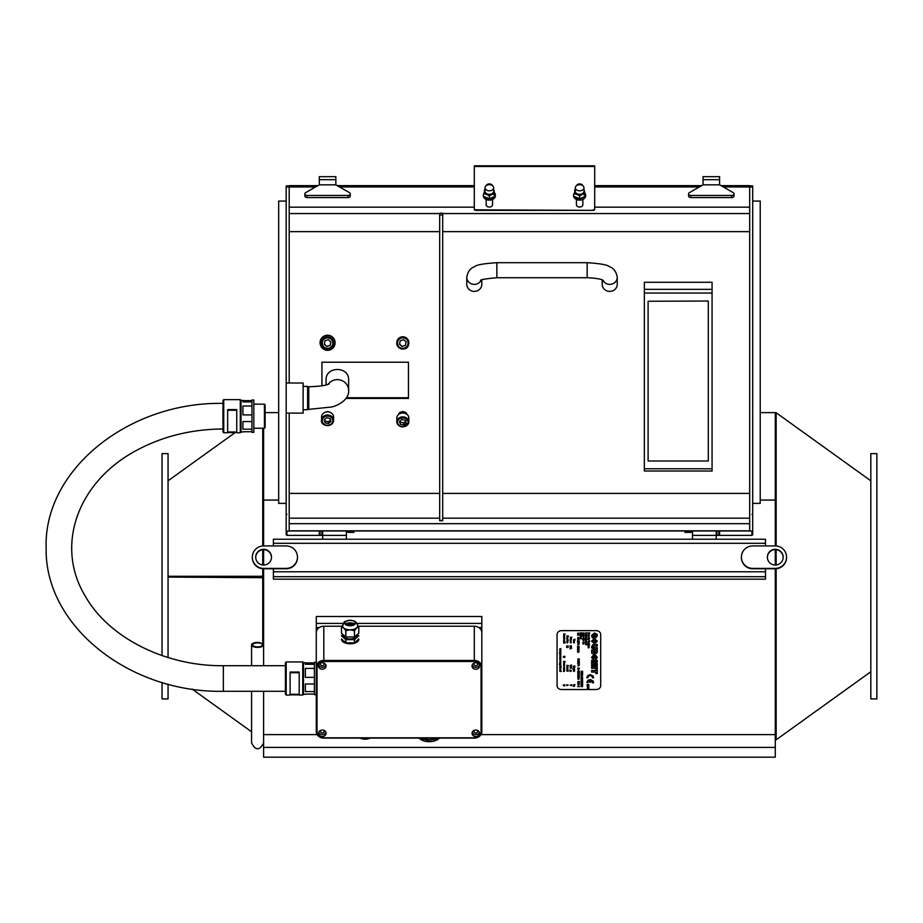 <?xml version="1.0" encoding="UTF-8"?>
<svg xmlns="http://www.w3.org/2000/svg" width="923" height="923" viewBox="0 0 923 923"><rect width="100%" height="100%" fill="white"/><g stroke="black" fill="none" stroke-linecap="round" stroke-linejoin="round"><path stroke-width="1.38" d="M592.566 682.512L590.72 680.528L590.72 682.212L589.693 682.212L589.693 680.528L588.193 681.428L587.859 682.789L586.82 682.178L588.043 680.216L590.547 679.582L593.189 681.105L593.581 682.812L592.531 682.778M590.72 680.528L590.72 682.166M592.554 677.828L592.024 676.271L590.328 675.532L588.378 676.271L587.859 677.84L586.82 677.747L587.697 675.59L590.028 674.632L593.028 675.913L593.581 677.84L592.554 677.724M587.143 684.843L588.955 684.647L587.143 684.843M587.063 684.612L588.839 684.462M587.028 684.612L588.839 684.428M589.659 644.254L588.147 644.254M588.482 645.004L589.07 645.489L588.136 645.569L588.482 645.004M588.136 645.523L589.162 645.235M588.136 643.366L589.139 643.331M585.851 634.066L586.428 634.562L585.505 634.632L585.851 634.009L586.405 634.539M587.663 642.246L589.151 642.696L587.663 642.246L589.162 642.085M589.151 642.696L588.274 642.385M585.505 639.524L587.016 639.362M589.555 641.024L588.17 641.393L589.555 640.977M588.136 641.358L589.67 641.266M586.001 640.481L585.563 640.066L586.532 640.031L585.505 640.193M588.228 639.547L589.162 639.916M586.22 642.523L585.517 642.523L586.532 641.958L585.517 641.958L586.497 641.981M585.517 641.958L586.532 641.958M586.22 642.489L585.517 642.523M586.982 643.827L585.517 643.85L586.982 643.827M586.936 643.781L585.517 643.827M588.147 639.039L589.151 639.039M585.505 644.416L586.924 644.785L585.528 644.404M586.197 644.831L587.005 644.554L586.197 644.831M585.505 644.381L586.901 644.762M586.197 644.796L586.901 644.716M589.659 638.358L588.147 638.358M582.863 634.401L583.901 634.493L582.863 634.436M588.447 635.197L589.162 635.416L588.17 635.774L589.139 635.774L588.447 635.151M587.628 635.243L589.162 635.797M588.17 635.728L589.139 635.728M591.608 650.173L591.77 653.288L594.458 654.638L597.262 652.399L597.262 650.173L591.608 650.138L597.262 650.173M592.901 651.673L595.981 651.673L594.424 653.126L592.901 651.673L594.424 653.092L595.981 651.673M581.063 633.616L580.244 633.616L581.755 633.64L581.098 633.616L581.755 632.89L580.244 632.89L581.063 633.616M580.244 633.616L581.063 632.924L581.755 633.616M581.755 632.89L580.244 632.89M591.516 646.954L592.935 644.6L593.893 644.462L592.935 644.646L591.701 648.004L593.893 649.157L597.262 649.157L597.262 647.669L593.812 647.669L592.831 646.838L593.812 645.996L597.262 645.996L597.262 644.508L593.893 644.508L597.262 644.462M592.831 646.792L593.812 647.623L597.262 647.669M580.232 634.343L581.167 634.562L580.359 634.147M580.267 634.309L581.167 634.136M580.336 634.089L581.167 634.089M596.12 635.555L595.762 637.897L597.354 635.635L597.089 634.309L594.435 633.016L597.089 634.263L597.354 635.635M594.435 633.016L591.516 635.566L594.435 633.016M591.516 635.532L592.428 637.966L594.827 637.966L594.827 635.647L593.651 635.647L593.651 636.651L592.751 635.647L594.458 634.516L596.12 635.601L595.45 636.443M593.651 635.647L594.827 635.647M592.751 635.601L593.651 636.605M580.959 637.781L580.244 637.781L581.271 637.205L580.244 637.205L581.236 637.239L580.959 637.781L581.271 637.17L580.244 637.205M580.959 637.747L580.244 637.781M594.435 638.658L591.516 641.22L594.435 638.624L597.354 641.173L594.435 638.624M591.516 641.185L594.481 643.689L597.354 641.173M592.82 641.173L594.424 640.158L596.039 641.162L594.493 642.189L592.82 641.173M592.82 641.139L594.493 642.154L596.039 641.127M580.325 638.289L581.271 638.485M581.755 638.751L580.267 638.751M592.624 657.407L593.593 657.949L594.608 655.734L595.704 655.307L593.201 658.111L592.624 657.453L593.581 656.588L593.477 655.168L591.516 657.418L593.454 659.576L595.612 656.841L596.304 657.257L595.67 659.414L597.354 657.407L595.704 655.342L597.354 657.407M591.516 657.384L593.477 655.122L593.581 656.588M595.577 657.961L596.304 657.222M577.602 635.174L579.125 635.047M591.608 660.268L591.608 661.537L595.923 661.537L591.608 662.483L591.608 663.591L595.923 664.537L591.608 664.537L591.608 665.76L597.262 665.76L597.262 663.799L593.824 663.037L597.262 662.287L597.262 660.314L591.608 660.314L597.262 660.268M591.608 664.537L595.75 664.502M593.916 663.026L597.262 663.799M591.608 662.483L595.75 661.537M597.262 666.787L591.608 666.787L591.608 668.287L597.262 668.287L597.262 666.752L591.608 666.787M595.866 673.582L597.262 673.582L597.262 669.025L595.866 669.025L595.866 670.56L591.608 670.56L591.608 672.059L595.866 672.059L595.866 673.582L595.866 672.059M591.608 670.56L595.866 670.513M597.262 668.99L595.866 669.025M589.659 632.924L588.147 632.89L589.589 632.924L588.782 633.34L589.589 633.755L588.147 633.778L589.659 633.778L588.851 633.34L589.659 632.924M588.147 632.89L589.659 632.89M588.782 633.34L589.52 632.924M588.147 633.755L589.52 633.72M588.886 633.316L589.659 633.755M577.786 637.378L578.456 637.355L577.786 637.378M588.136 634.747L589.105 634.678M577.602 638.347L579.136 638.081L577.602 638.347M578.467 638.37L579.102 638.335M577.636 638.301L578.433 638.37M589.162 636.201L588.147 636.778M588.147 636.166L589.139 636.224M579.079 639.362L577.613 639.397L579.079 639.362M577.613 639.327L579.033 639.327M588.136 637.758L589.162 637.47M588.147 646.008L589.162 645.938L588.147 646.85L589.082 646.792L588.147 646.412M588.147 646.85L589.139 646.446M578.363 640.804L579.298 640.943M578.363 640.758L577.44 640.943M588.943 647.277L588.355 647.854L588.943 647.277M588.17 647.542L589.059 647.773M577.694 641.831L579.136 641.681L577.694 641.831M578.306 641.947L577.983 641.45L579.056 641.531M579.056 641.485L577.948 641.381L578.306 641.912M585.517 632.89L586.174 632.924M586.174 633.247L587.04 632.89M586.197 632.924L587.005 632.924M587.016 635.197L585.517 635.197M577.602 646.077L578.594 646.608L577.602 646.112L577.602 646.711L579.136 646.423M585.505 636.143L586.52 636.512L585.505 636.143L586.52 635.878M586.52 636.455L585.528 636.178M578.594 647.646L577.602 647.115L577.602 647.715L579.136 647.427M578.594 647.611L577.602 647.115M585.517 637.493L586.532 637.262L585.517 636.916M579.079 648.419L577.613 648.454L579.079 648.419M577.613 648.384L579.033 648.384M585.517 637.885L586.52 637.885M577.602 649.134L579.136 648.869L577.602 649.134M578.467 649.157L579.102 649.123M577.636 649.088L578.433 649.157M577.602 649.85L578.594 650.346L577.602 649.85L577.602 650.45L578.871 649.896M586.451 638.797L585.54 638.428L586.497 638.624M585.505 638.566L586.474 638.854M578.79 651.442L577.602 651.177L578.79 651.476M578.467 651.13L579.136 651.177M577.602 651.177L578.433 651.13M577.602 651.13L579.136 651.13M586.497 641.254L585.505 641.554L586.497 641.254M586.001 641.485L585.54 641.024L586.497 641.208M577.602 652.146L579.136 651.892L577.602 652.146M577.636 652.111L578.352 652.365M584.386 633.328L582.886 632.89L582.886 633.778L584.386 633.351L582.886 632.855M582.875 633.755L583.278 633.04M583.313 633.051L584.271 633.316M573.506 639.708L574.256 639.674M575.017 640.089L574.314 639.674M574.256 639.639L574.994 639.189M582.944 635.266L584.386 635.197M573.841 640.585L574.418 641.07L573.483 641.15L574.487 640.862M582.978 635.751L583.901 636.005M574.337 642.962L573.506 642.57M583.901 636.882L582.886 636.916L583.901 637.182M582.886 636.916L583.867 636.882M583.371 638.231L583.405 637.655L583.371 638.231M582.944 638.947L584.386 638.647L582.886 638.935L584.386 639.824L582.944 638.947M584.386 638.612L582.886 638.935M582.886 639.512L583.774 639.212M583.024 639.501L584.386 639.801M583.024 638.935L583.947 639.235M571.775 637.239L570.276 637.239M583.867 640.527L582.909 640.297L583.371 640.77M570.276 637.839L571.775 637.816L570.276 637.839M571.775 637.77L570.276 637.816M582.944 642.316L584.386 642.246M570.61 638.554L571.187 639.051L570.264 639.12L571.256 638.831M583.901 642.812L582.886 642.812M583.221 643.677L583.901 643.942L583.221 643.643M582.863 643.919L583.901 643.989M580.232 635.174L581.755 635.012M566.849 636.235L568.037 635.82L568.291 636.466L568.037 635.797L566.987 636.443L567.045 635.82M566.884 636.201L568.383 636.109M580.232 635.751L581.755 635.589M567.195 636.974L567.783 637.458L566.849 637.528L567.195 636.974M566.849 637.493L567.783 636.997M580.232 636.766L581.213 636.697M567.034 640.25L568.372 640.25M577.613 633.213L579.102 633.213M567.576 641.981L566.86 641.981L567.887 641.404L566.86 641.404L567.853 641.427L567.576 641.981L567.887 641.358L566.86 641.404M567.576 641.935L566.86 641.981M577.602 634.286L578.513 634.539L578.098 634.066M578.098 634.643L578.133 634.066M567.195 642.985L567.783 642.5M566.953 642.454L567.783 642.454M579.286 642.35L578.363 642.523M577.44 642.373L578.363 642.489M563.688 635.289L564.588 635.474M563.688 635.255L564.518 635.255M577.971 642.996L579.125 643.25M564.588 638.947L563.607 638.508L564.588 638.947M564.622 638.474L563.607 638.508M579.056 644.266L578.306 644.681L579.056 644.219M577.636 644.369L578.79 644.669M577.636 644.416L579.102 644.416M563.676 640.031L564.53 640.031M573.483 642.131L574.464 642.062M563.595 641.116L564.588 641.081M563.595 641.081L564.622 641.116M570.276 640.366L571.291 640.158L570.276 639.535L571.256 639.997M570.276 639.974L571.256 639.57M571.291 639.501L570.276 639.535M570.276 641.981L571.291 641.75L570.276 641.404M570.356 642.466L571.164 642.904M570.264 642.673L571.164 642.87M566.641 645.985L568.176 645.985M566.641 645.95L568.176 645.95M567.703 638.347L566.86 637.955M566.86 638.843L567.864 638.808M567.853 639.547L566.849 639.812M565.13 634.055L563.607 634.055L565.13 634.02L564.691 634.736M563.607 634.02L564.253 634.089M564.288 634.089L565.095 634.089M569.987 646.135L571.175 645.719L571.429 646.354L571.175 645.685L570.126 646.342L570.16 645.65M563.607 636.385L564.599 637.101L563.665 636.443L564.611 636.212L563.607 636.432L564.611 636.201M564.599 637.101L563.734 636.847M564.322 636.616L563.734 636.432M570.656 647.196L571.522 646.838L569.999 646.838L570.656 647.196M570.691 646.873L571.418 647.427M569.999 646.838L571.522 646.804L571.418 647.392M563.941 637.505L564.622 637.77L563.941 637.47M563.595 637.747L564.622 637.805M563.665 641.889L565.107 641.82M564.622 642.627L563.595 642.662L564.622 642.627M563.618 642.973L565.107 642.996M563.618 642.939L564.588 642.939M568.072 647.323L568.176 646.723L566.653 646.723L567.31 646.792L566.664 647.508L568.095 647.369L567.345 646.792L568.072 647.358M566.653 647.485L567.31 647.173M567.345 646.792L566.653 646.769M571.51 648.419L570.01 647.946L571.51 648.384L570.01 648.881L570.437 648.142L570.402 648.742L571.452 648.431L570.01 647.946M569.999 648.857L571.383 648.419M560.815 654.222L559.88 654.43L560.78 654.176M559.892 656.922L560.815 657.164M559.799 658.768L560.815 658.572L559.799 657.949L560.78 658.411M559.799 658.376L560.78 657.972M560.815 657.903L559.799 657.949M559.799 659.264L560.803 659.241M560.78 659.645L559.799 659.841L560.815 660.072M559.799 659.818L560.78 659.772M560.284 660.51L560.284 661.122L560.319 660.51M559.799 662.402L560.815 662.16L559.799 661.537L560.78 661.999M559.799 661.976L560.78 661.572M559.799 661.537L560.815 661.537M563.342 657.141L564.841 657.453L563.399 657.141L564.841 656.276L563.342 657.141L564.23 656.841M563.48 656.565L564.403 656.864M564.841 657.384L563.48 657.118M563.342 656.518L564.841 656.299M560.78 663.129L559.811 663.406M559.799 649.238L560.792 649.492L559.857 648.834L560.803 648.604L560.365 649.019M559.926 648.811L560.515 649.042M560.803 649.423L559.926 649.238M560.803 648.627L559.799 648.811M560.815 664.848L559.799 665.448L560.815 665.183L559.799 664.848M559.799 665.425L560.78 664.872M559.799 650.542L560.792 650.784L559.857 650.127L560.803 649.896L560.365 650.323M560.515 650.3L559.926 650.104M559.926 650.53L560.803 650.761M559.799 650.069L560.803 649.85M560.134 665.852L560.815 666.152L560.134 665.852M559.788 666.406L560.815 666.152M559.799 651.834L560.792 652.076L559.857 651.419L560.803 651.188L560.365 651.615M559.926 651.407L560.515 651.626M559.926 651.823L560.803 652.053M560.803 651.142L559.799 651.396M564.564 662.933L563.884 663.21L564.541 662.899M564.461 662.726L563.63 662.726L564.461 662.726M563.63 662.691L564.541 662.933L563.63 662.691M563.549 665.945L564.541 665.968M559.811 653.484L560.78 653.172L559.811 653.484M559.315 653.161L560.815 653.172M559.811 653.449L560.78 653.449M563.607 667.617L564.553 667.387L563.549 667.594L564.553 668.275L563.607 667.617M564.553 667.341L563.549 667.594M563.676 668.021L564.553 668.252M563.676 667.594L564.265 667.825M559.788 655.492L560.803 654.926M559.811 655.457L560.803 655.503M563.538 668.887L564.541 668.944M559.869 656.011L560.815 656.195M560.78 656.472L559.788 656.195M567.887 669.948L566.86 670.525M566.86 669.913L567.853 669.983M559.315 664.087L560.78 664.375M559.788 664.375L560.723 663.914M568.372 671.102L566.86 671.102M559.799 667.029L561.299 667.006L559.799 667.029M559.799 666.971L560.78 666.971M560.803 667.721L559.799 667.721M570.114 665.471L571.614 665.968L570.172 665.518L571.614 665.079L570.114 665.506L571.614 665.033M571.614 665.968L570.241 665.495M559.869 668.229L560.723 668.229M570.137 666.625L571.106 666.625M570.102 666.671L571.129 666.671M559.788 669.325L560.734 669.521L559.892 669.037M559.811 669.279L560.815 669.244M569.629 670.063L571.129 670.386M570.137 670.352L571.106 670.352M560.503 671.033L559.799 671.033L560.815 670.456L559.799 670.456L560.78 670.479M560.815 670.421L559.799 670.456M560.503 670.986L559.799 671.033M559.961 671.459L561.299 671.459M573.437 666.256L574.879 665.945L573.379 666.233L574.879 667.121L573.437 666.256M573.379 666.233L574.891 665.979M573.379 666.81L574.268 666.521M573.518 666.798L574.891 667.098M573.518 666.233L574.441 666.498M564.207 661.837L565.072 661.491L564.207 661.837M564.241 661.514L564.968 662.079M563.549 661.491L565.072 661.445L564.968 662.033M573.714 667.525L574.394 667.837L573.714 667.525M573.368 668.079L574.36 667.79M563.549 664.295L564.553 664.537L563.607 664.306L564.553 663.649L564.115 664.064M563.676 663.856L564.265 664.087M563.676 664.283L564.553 664.502M564.553 663.602L563.549 663.856M573.379 669.971L574.879 669.936L573.379 670.583L574.394 670.271M573.379 670.548L574.36 670.006M563.884 664.964L564.461 665.448L563.538 665.529L564.564 665.241M563.538 665.495L563.884 664.895M574.394 671.09L573.379 671.125L574.394 671.39M573.379 671.125L574.36 671.09M564.38 670.075L563.549 669.683L564.541 669.717M563.549 669.683L564.564 669.683M564.265 671.413L563.549 671.413L564.564 670.548L563.549 670.548L564.541 671.009M564.564 670.548L563.549 670.548M564.265 671.367L563.549 671.413M563.549 670.94L564.541 670.571M577.81 658.964L579.309 658.941M577.81 659.403L579.309 659.368L577.81 659.403M577.81 659.368L579.309 659.368M566.964 665.298L568.383 665.575M578.963 660.395L577.81 660.66L579.229 660.626M577.81 660.626L579.309 660.66M566.941 666.291L567.864 666.81L566.884 666.787L567.864 666.21M566.884 666.741L567.864 666.787M579.298 661.699L577.81 661.064M567.853 667.652L566.86 667.214L567.853 667.652M566.86 667.214L567.887 667.214M579.332 662.402L577.821 662.656M578.79 662.622L577.786 662.091L578.79 662.622M567.703 668.471L566.86 668.079L567.853 668.114M566.86 668.079L567.887 668.079M579.206 664.283L579.332 663.683L577.786 664.018L579.183 664.225M579.298 663.718L577.821 663.718L578.26 664.364L577.786 663.649L579.332 663.683M567.195 668.944L566.849 669.533L567.783 668.99M578.236 670.744L579.194 671.009M577.798 671.413L579.309 671.021M570.287 667.375L571.625 667.375M579.298 674.494L577.81 673.859M570.114 668.125L571.625 668.09L570.114 668.125M571.625 668.056L570.114 668.09M579.332 675.209L577.821 675.451M577.786 674.886L578.79 675.382L577.821 674.944M579.309 676.19L577.81 676.224L578.963 675.936M577.81 676.201L579.229 676.155M570.449 670.859L571.037 671.344L570.102 671.413L571.129 671.125M570.102 671.379L570.449 670.79M577.81 677.17L579.309 677.17M574.383 668.54L573.379 668.54M579.332 677.632L577.81 677.632L578.894 678.382L578.49 677.667L578.894 678.313L579.332 677.597L577.81 677.632M578.49 677.667L579.298 677.667M573.391 669.544L574.36 669.498M572.895 669.21L574.302 669.048M579.298 681.393L577.81 681.739L579.298 681.762M577.81 681.739L579.298 681.693M579.298 682.109L579.332 681.393M579.332 665.414L577.821 665.956M579.309 682.812L577.81 682.812M578.536 683.689L577.913 683.735L578.536 683.689M577.821 683.481L579.298 683.505M577.81 668.171L579.309 668.148L577.81 668.171M578.79 668.102L577.81 668.148M579.24 684.405L578.617 684.255L579.24 684.358M577.821 684.508L579.332 684.554M577.821 684.554L578.963 684.785M579.332 668.863L577.786 668.829L578.26 669.613L579.332 668.863L577.786 668.863L579.298 668.887L578.26 669.579L579.298 668.887M577.786 686.677L578.894 686.147L578.225 686.077L579.332 686.677M578.79 672.405L577.786 671.875L577.786 672.475L579.298 672.14M578.79 672.359L577.786 671.875M581.732 671.344L582.609 671.344L581.109 671.309L582.021 671.609L581.109 672.059L582.621 672.036L581.732 671.344M581.109 671.309L582.609 671.309M581.098 672.036L581.986 671.575M581.79 671.344L582.621 672.036M577.879 673.34L579.332 673.19L577.879 673.34M577.786 673.19L578.963 673.421M577.786 673.155L579.332 673.19M582.598 673.052L581.098 672.463L581.098 673.052L582.598 672.498M581.098 672.463L582.632 672.463M578.179 679.363L579.113 678.959M577.902 678.82L578.583 678.751M581.109 673.432L582.551 673.502L581.744 673.917L582.551 674.332L581.109 674.367L582.609 674.367L581.813 673.917L582.609 673.467L581.109 673.467L582.609 673.432M581.744 673.882L582.482 673.502M581.109 674.298L582.482 674.298M582.609 674.298L581.848 673.894M581.109 674.725L581.109 675.659L582.609 675.221L581.536 674.921M581.109 675.624L581.513 674.909M581.121 676.894L582.598 676.894M581.178 677.09L582.632 676.94L581.178 677.09M581.098 676.94L582.632 676.94M582.632 677.944L581.409 678.22L582.598 677.909M581.94 677.817L581.178 677.736L581.94 677.817M581.098 677.944L582.055 678.093L581.121 677.909M581.109 680.332L582.598 680.263M581.109 678.682L581.109 679.536L582.609 679.109L581.109 678.647L582.609 679.04L581.536 679.386L582.494 679.074M581.109 679.478L581.513 678.797M582.609 679.109L581.536 678.797M582.632 681.093L581.098 681.682L582.632 681.682L582.632 681.059L581.098 681.093M582.609 684.681L581.109 684.716L582.263 684.428M581.109 684.693L582.528 684.647M581.836 682.547L581.121 682.985L582.609 682.985L581.894 682.547L582.609 682.097L581.121 682.097L581.836 682.547M581.928 682.524L582.621 682.962M581.802 682.524L581.098 682.962M581.121 682.062L582.609 682.097M581.202 685.166L582.632 685.558M581.098 685.42L581.963 685.374M581.121 683.655L582.263 683.92M581.178 683.851L582.632 683.701L581.178 683.851M581.098 683.701L582.632 683.701M570.149 685.131L571.649 684.67L570.149 685.131L571.649 685.593L570.206 685.143L571.66 684.728M570.276 685.131L571.66 685.57M582.09 686.643L581.098 686.112L581.098 686.712L582.598 686.389M582.09 686.608L581.098 686.112M568.199 685.143L566.699 684.716L568.199 685.143L566.699 685.604L567.091 684.854L566.687 685.581M567.126 684.866L568.072 685.143M574.198 685.016L575.064 684.728L574.198 685.016M574.187 684.993L573.552 685.304M575.064 684.728L573.552 684.728M587.063 685.87L588.909 685.87M588.216 686.101L588.805 686.124L588.216 686.135M573.575 686.308L574.544 685.997L573.575 686.308M573.068 685.974L574.579 685.997M573.575 686.274L574.544 686.274M587.49 687.416L587.49 686.827L587.49 687.416M587.49 686.827L588.932 687.15M587.443 686.747L587.443 687.381M563.318 685.593L564.818 685.904L563.376 685.604L564.818 684.728L563.318 685.016L564.207 685.304M563.457 685.016L564.391 685.316M563.457 685.581L564.83 685.881M564.83 684.716L563.318 685.016M587.49 688.858L587.49 688.27L587.49 688.858M587.49 688.27L588.932 688.593M587.443 688.189L587.443 688.823M557.065 634.539A4.511 3.877 0 0 1 561.576 630.663L596.189 630.663A4.511 3.877 0 0 1 600.7 634.539L600.7 685.651A4.511 3.877 0 0 1 596.189 689.527L561.576 689.527A4.511 3.877 0 0 1 557.065 685.651L557.065 634.505A4.511 3.877 180 0 1 561.576 630.628L596.189 630.663A4.511 3.877 180 0 1 600.7 634.505L600.7 634.539M264.428 428.237L264.428 404.159L265.12 404.851L265.12 427.545L264.428 428.237L253.825 428.237M253.825 403.374L253.825 432.368L251.944 432.368L251.944 400.017L253.825 400.017L253.825 403.374M251.944 401.909L242.922 401.909L242.922 400.397L241.041 400.397L241.041 431.999L242.922 431.999M251.944 431.745L242.922 431.745M251.944 429.183L242.922 429.183L242.922 421.546L251.944 421.546M251.944 414.9L242.922 414.9L242.922 405.993L251.944 405.993M251.944 400.64L242.922 400.64M241.041 400.397L240.292 399.647L240.292 432.749L236.75 432.749L236.75 409.593L227.646 409.593L227.646 432.749L223.735 432.749L222.985 431.999L222.985 400.397L223.735 399.647L223.735 432.749M236.75 432.564L227.646 432.564M222.985 402.843L222.985 405.601M227.646 410.285L236.75 410.285M421.188 738.1L429.149 739.831L437.11 738.1M420.773 738.169A12.414 6.346 0 0 0 429.149 739.831A12.414 6.346 0 0 0 437.525 738.169M438.84 738.169A10.291 5.261 180 0 1 429.149 741.665A10.291 5.261 180 0 1 419.457 738.169M434.733 738.169L434.733 738.804M423.565 738.804L423.565 738.169M648.108 301.244L708.299 301.036L648.108 301.244L648.108 461.004L708.299 461.004L708.299 301.244M712.071 468.792L712.071 471.018L644.346 471.018L644.346 282.276L712.071 282.276L712.071 468.792L644.346 468.792M321.931 362.231L321.931 385.802L321.931 362.231L408.462 362.231L408.462 398.448L346.067 398.448M286.188 201.064L278.665 201.064L278.665 503.381L286.188 503.381M752.695 503.381L760.217 503.381L760.217 201.064L752.695 201.064M398.424 414.577L399.913 412.431L402.67 411.496L405.601 412.35L407.205 414.577M324.573 412.512L327.434 411.496L330.572 412.512M286.938 531.117L286.938 535.398L319.289 535.398L319.289 530.967M719.594 530.967L719.594 535.398L751.945 535.398L752.695 534.648L752.695 531.048L749.684 531.117M583.394 189.261A4.327 3.057 0 0 0 583.959 187.75A4.327 3.057 0 0 0 579.632 184.692A4.327 3.057 0 0 0 575.306 187.75A4.327 3.057 0 0 0 578.525 190.703A4.327 3.057 0 0 0 583.394 189.261M574.752 191.719A4.892 3.461 0 0 0 577.037 194.488L574.764 193.876L575.306 189.527M577.383 194.626A4.892 3.461 0 0 0 581.928 194.615L579.667 195.861L577.037 194.488M582.275 194.476A4.892 3.461 0 0 0 584.524 191.684L584.536 193.842L581.928 194.615M583.959 189.515L584.524 191.684M584.524 191.396A4.892 3.461 0 0 0 583.959 189.942M575.306 189.942A4.892 3.461 0 0 0 574.741 191.43M574.729 189.884L574.764 193.876M574.764 196.726L579.667 198.699L579.667 195.861M579.667 198.699L584.536 196.691L584.536 193.842M584.536 192.538A6.023 4.257 180 0 1 585.655 195.018A6.023 4.257 180 0 1 584.859 197.13A6.023 4.257 180 0 1 578.098 199.126A6.023 4.257 180 0 1 573.621 195.018A6.023 4.257 180 0 1 574.729 192.549M573.644 195.445A6.023 4.257 0 0 0 573.621 195.872A6.023 4.257 0 0 0 578.098 199.979A6.023 4.257 0 0 0 584.859 197.972A6.023 4.257 0 0 0 585.655 195.872A6.023 4.257 0 0 0 585.62 195.445M493.101 189.261A4.327 3.057 0 0 0 493.667 187.75A4.327 3.057 0 0 0 489.34 184.692A4.327 3.057 0 0 0 485.013 187.75A4.327 3.057 0 0 0 488.232 190.703A4.327 3.057 0 0 0 493.101 189.261M484.46 191.719A4.892 3.461 0 0 0 486.744 194.488L484.471 193.876L485.013 189.527M487.09 194.626A4.892 3.461 0 0 0 491.636 194.615L489.375 195.861L486.744 194.488M491.982 194.476A4.892 3.461 0 0 0 494.232 191.684L494.243 193.842L491.636 194.615M493.667 189.515L494.232 191.684M494.232 191.396A4.892 3.461 0 0 0 493.667 189.942M485.013 189.942A4.892 3.461 0 0 0 484.448 191.43M484.437 189.884L484.471 193.876M484.471 196.726L489.375 198.699L489.375 195.861M489.375 198.699L494.243 196.691L494.243 193.842M494.243 192.538A6.023 4.257 180 0 1 495.363 195.018A6.023 4.257 180 0 1 494.566 197.13A6.023 4.257 180 0 1 487.794 199.126A6.023 4.257 180 0 1 483.329 195.018A6.023 4.257 180 0 1 484.437 192.549M483.352 195.445A6.023 4.257 0 0 0 483.329 195.872A6.023 4.257 0 0 0 487.794 199.979A6.023 4.257 0 0 0 494.566 197.972A6.023 4.257 0 0 0 495.363 195.872A6.023 4.257 0 0 0 495.328 195.445M582.032 185.2A3.196 2.261 0 0 0 577.244 185.2M491.74 185.2A3.196 2.261 0 0 0 486.952 185.2M475.795 209.833L593.177 210.363A1.5 1.061 0 0 0 594.689 209.302L594.689 165.817L474.295 165.817L474.295 209.302A1.5 1.061 -0 0 0 475.795 210.363L475.795 209.833A1.5 1.061 180 0 1 474.295 208.771M593.177 210.363L475.795 210.363M594.689 208.771A1.5 1.061 180 0 1 593.177 209.833M486.248 185.615A3.196 2.261 180 0 1 489.34 183.908A3.196 2.261 180 0 1 492.444 185.615M492.536 199.472L492.536 204.791A3.196 2.261 180 0 1 489.34 207.052A3.196 2.261 180 0 1 486.144 204.791L486.144 199.472M576.54 185.615A3.196 2.261 180 0 1 579.632 183.908A3.196 2.261 180 0 1 582.736 185.615M582.84 199.472L582.84 204.791A3.196 2.261 180 0 1 579.632 207.052A3.196 2.261 180 0 1 576.437 204.791L576.437 199.472M350.29 193.876L350.29 195.999A2.261 1.592 180 0 1 348.029 197.591L307.105 197.591A2.261 1.592 180 0 1 304.855 195.999L304.855 193.876A2.261 1.592 180 0 1 305.686 192.63L319.289 184.831L319.289 179.685L335.845 179.685L335.845 184.831L349.448 192.63A2.261 1.592 180 0 1 350.29 193.876A2.261 1.592 180 0 1 348.029 195.468L307.105 195.468A2.261 1.592 180 0 1 304.855 193.876M734.027 193.876L734.027 195.999A2.261 1.592 180 0 1 731.777 197.591L690.854 197.591A2.261 1.592 180 0 1 688.593 195.999L688.593 193.876A2.261 1.592 180 0 1 689.435 192.63L703.038 184.831L703.038 179.685L719.594 179.685L719.594 184.831L733.197 192.63A2.261 1.592 180 0 1 734.027 193.876A2.261 1.592 180 0 1 731.777 195.468L690.854 195.468A2.261 1.592 180 0 1 688.593 193.876M335.845 179.685L335.845 176.674L319.289 176.674L319.289 179.685M719.594 179.685L719.594 176.674L703.038 176.674L703.038 179.685M602.904 280.234A7.522 7.153 180 0 0 617.256 277.235L617.256 284.261A7.522 7.153 180 0 1 609.734 291.403A7.522 7.153 180 0 1 602.211 284.261L602.211 279.923M481.818 279.923L481.818 284.261A7.522 7.153 180 0 1 474.295 291.403A7.522 7.153 180 0 1 466.773 284.261L466.773 277.235A7.522 7.153 180 0 0 481.125 280.234M442.694 214.944L442.694 520.745L439.683 520.745L439.683 213.201L442.694 213.201L442.694 214.944L439.683 214.944M289.199 493.413L439.683 493.413M442.694 493.413L749.684 493.413M317.893 185.638L289.199 185.638L289.199 383.01M289.199 413.112L289.199 531.117L286.188 531.048L286.188 185.881L289.199 185.881M749.684 185.881L752.695 185.881L752.695 531.048L749.684 531.048L749.684 185.638L720.99 185.638M289.199 231.65L439.683 231.65M442.694 231.65L749.684 231.65M346.529 397.755L408.462 397.755L408.462 362.231M404.389 413.192A6.023 4.938 0 0 1 408.831 417.957L408.831 421.834A6.023 4.938 180 0 0 404.389 417.058A6.023 4.938 180 0 0 396.798 421.834A6.023 4.938 180 0 0 402.809 426.772A6.023 4.938 180 0 0 408.831 421.834C403.778 428.514 399.763 428.514 396.798 421.834L396.798 417.957A6.023 4.938 0 0 1 404.389 413.192M401.92 419.504L405.278 420.253L406.166 423.011L403.697 425.018L400.351 424.268L399.463 421.511L401.92 419.504M400.04 421.038L400.351 424.268M400.351 422.123L403.697 422.861L403.697 425.018M403.697 422.861L406.166 420.853M325.242 335.637A7.522 7.522 180 0 0 327.573 350.302A7.522 7.522 180 0 0 335.095 342.791A7.522 7.522 180 0 0 325.242 335.637M325.704 337.068A6.023 6.011 0 0 1 333.584 342.791L333.584 343.056A6.023 6.011 180 0 0 325.704 337.333A6.023 6.011 180 0 0 327.573 349.067A6.023 6.011 180 0 0 333.584 343.056C333.145 352.667 320.708 348.94 321.55 343.056L321.55 342.791A6.023 6.011 0 0 1 325.704 337.068M335.095 342.733L335.095 342.791A7.522 7.522 180 0 0 325.242 335.58A7.522 7.522 180 0 0 320.05 342.756L320.05 342.733M324.988 340.76L328.288 339.687L330.872 342.018L330.157 345.41L326.846 346.483L324.261 344.164L324.988 340.76M324.261 344.014L326.846 346.483M326.846 346.333L330.157 345.41M330.157 345.26L330.872 341.868M329.153 411.993A6.023 5.296 0 0 1 333.584 417.104L333.584 420.311A6.023 5.296 180 0 0 329.153 415.2A6.023 5.296 180 0 0 321.55 420.311A6.023 5.296 180 0 0 327.573 425.618A6.023 5.296 180 0 0 333.584 420.311C332.488 428.791 319.969 425.538 321.55 420.311L321.55 417.104A6.023 5.296 0 0 1 329.153 411.993M326.684 417.715L330.03 418.511L330.919 421.476L328.461 423.634L325.104 422.826L324.215 419.873L326.684 417.715M324.665 419.469L325.104 422.826M325.104 421.05L328.461 421.846L328.461 423.634M328.461 421.846L330.919 419.688M400.951 337.068A6.023 6.011 -0 0 1 408.831 342.791L408.831 343.056A6.023 6.011 180 0 0 400.951 337.333A6.023 6.011 180 0 0 402.809 349.067A6.023 6.011 180 0 0 408.831 343.056C408.393 352.667 395.955 348.94 396.798 343.056L396.798 342.791A6.023 6.011 -0 0 1 400.951 337.068M400.236 340.76L403.536 339.687L406.12 342.018L405.393 345.41L402.093 346.483L399.509 344.164L400.236 340.76M399.509 344.014L402.093 346.483M402.093 346.333L405.393 345.41M405.393 345.26L406.12 341.868M328.069 384.337A11.284 10.891 180 0 1 348.64 390.533L348.64 380.126C349.332 365.969 325.369 365.969 326.061 380.126L326.061 384.949M348.64 390.533C349.436 400.259 335.926 406.697 330.296 407.158L308.755 409.351L308.755 386.772C319.693 386.379 326.488 385.41 329.13 383.876M308.755 408.601L308.755 387.533L307.624 386.402L307.624 409.731L308.755 408.601M286.188 413.112L303.113 413.112L303.113 383.01L286.188 383.01M319.289 627.536A7.522 6.473 180 0 0 316.277 632.705L316.277 731.604L317.039 731.985L317.039 667.294L316.277 666.902A7.522 6.473 180 0 1 323.811 660.441L323.811 626.244A7.522 6.473 180 0 0 319.289 627.536L316.277 627.536L316.277 632.705M346.379 532.386L346.76 530.967M346.379 539.228L346.379 535.398L322.681 535.398L322.681 539.228M346.379 535.398L346.379 530.967M322.681 530.967L322.681 535.398M347.89 530.967L347.89 532.386L353.901 532.386L353.901 530.967M286.188 531.117L286.188 534.648L286.188 531.117L289.199 531.117M692.504 530.967L692.504 539.228M716.202 539.228L716.202 530.967M692.504 535.398L716.202 535.398M168.055 684.128L168.055 698.919L162.033 698.919L162.033 682.432M162.033 655.561L162.033 453.62L168.055 453.62L168.055 657.522M168.932 576.275L168.932 577.094L263.609 577.683L262.732 577.694L262.732 643.596L258.901 642.466A6.023 2.481 180 0 0 251.575 644.889L251.575 665.714M262.732 577.694L168.932 577.094M168.055 576.275L262.732 576.275L262.732 568.73M262.732 564.98L262.732 549.716M262.732 545.966L262.732 428.237M262.732 576.275L263.609 576.275M262.732 643.596A6.023 2.481 180 0 1 263.609 644.889A6.023 2.481 180 0 1 257.598 647.369A6.023 2.481 180 0 1 251.575 644.889M257.598 646.896A4.892 2.019 180 0 1 252.706 644.889A4.892 2.019 180 0 1 257.598 642.87A4.892 2.019 180 0 1 262.478 644.889A4.892 2.019 180 0 1 257.598 646.896M316.277 627.536L316.277 616.495L481.818 616.495L481.818 627.536L478.806 627.536A7.522 6.473 180 0 0 474.295 626.244L474.295 660.441L323.811 660.441L323.811 661.468L474.295 661.468L474.295 660.441A7.522 6.473 180 0 1 481.818 666.902L481.818 632.705A7.522 6.473 180 0 0 478.806 627.536M481.818 632.705L481.818 627.536M252.325 557.169A11.284 11.238 0 0 0 263.609 568.395L286.188 568.395A11.284 11.238 0 0 0 297.471 557.169A11.284 11.238 0 0 0 286.188 545.931L263.609 545.931A11.284 11.238 0 0 0 252.325 557.169L252.325 557.527A11.284 11.238 0 0 0 263.609 568.764L273.393 568.764L273.393 579.102L274.904 579.183L763.979 579.183L765.49 579.102L765.49 568.764L775.274 568.764L775.274 757.183L263.609 757.183L263.609 736.704M271.512 557.354A7.903 7.869 0 0 0 263.609 549.67A7.903 7.869 0 0 0 255.717 557.354M263.609 565.026A7.903 7.869 180 0 1 255.706 557.169A7.903 7.869 180 0 1 263.609 549.3A7.903 7.869 180 0 1 271.512 557.169A7.903 7.869 180 0 1 263.609 565.026L263.609 549.67M297.471 557.169L297.471 557.527A11.284 11.238 180 0 1 286.188 568.764L273.393 568.764M765.49 568.764L752.695 568.764A11.284 11.238 180 0 1 741.411 557.527L741.411 557.169A11.284 11.238 0 0 0 752.695 568.395L775.274 568.395A11.284 11.238 0 0 0 786.558 557.169A11.284 11.238 0 0 0 775.274 545.931L752.695 545.931A11.284 11.238 0 0 0 741.411 557.169M765.49 545.931L765.49 539.228L273.393 539.228L273.393 545.931M775.274 568.395L775.274 568.764A11.284 11.238 0 0 0 786.558 557.527L786.558 557.169M783.165 557.354A7.903 7.869 0 0 0 775.274 549.67A7.903 7.869 0 0 0 767.371 557.354M775.274 549.3A7.903 7.869 180 0 1 783.177 557.169A7.903 7.869 180 0 1 775.274 565.026A7.903 7.869 180 0 1 767.371 557.169A7.903 7.869 180 0 1 775.274 549.3M263.609 428.237L263.609 545.931M263.609 568.395L263.609 665.714M263.609 500.093L278.665 500.093M760.217 500.093L775.274 500.093L775.274 545.931M775.274 549.67L775.274 565.026M760.217 412.616L775.274 412.616L775.274 500.058L760.217 500.058M775.274 738.585L776.151 739.808L870.827 671.736L776.151 739.808L775.274 738.585M870.827 480.802L776.151 412.731L776.151 545.966M776.151 549.716L776.151 564.98M776.151 568.73L776.151 739.808M870.827 698.919L870.827 453.62L876.85 453.62L876.85 698.919L870.827 698.919M263.609 734.604L317.12 734.604M480.987 734.604L775.274 734.604M263.609 500.058L278.665 500.058M692.123 530.967L692.504 532.386M684.981 530.967L684.981 532.386L690.992 532.386L690.992 530.967M323.811 626.244L341.879 626.244M358.412 626.244L474.295 626.244M316.277 662.322L314.397 662.322L314.397 694.684L316.277 694.684M314.397 664.283L305.375 664.283L305.375 662.702L303.494 662.702L303.494 694.304L305.375 694.304M314.397 694.084L305.375 694.084M314.397 691.581L305.375 691.581L305.375 683.989L314.397 683.989M314.397 677.355L305.375 677.355L305.375 668.414L314.397 668.414M314.397 662.922L305.375 662.922M303.494 662.702L302.744 661.953L302.744 695.054L299.202 695.054L299.202 672.048L290.099 672.048L290.099 695.054L286.188 695.054L285.438 694.304L285.438 662.702L285.438 691.858M299.202 694.846L290.099 694.846M290.099 672.729L299.202 672.729M350.821 625.609L350.752 624.017L349.529 624.017L349.725 624.836A3.761 1.927 180 0 1 350.567 624.836L350.752 624.017M349.529 624.017L349.471 625.609M354.524 636.962L358.793 633.178L358.793 626.948L356.659 627.871L354.42 630.755L354.42 636.997L354.524 630.732M345.871 636.997L345.871 630.755L343.621 627.871L341.487 626.948L341.487 633.178L345.767 636.962L354.42 636.997M345.652 624.248A5.077 2.596 180 0 1 345.848 624.075A5.077 2.596 180 0 1 354.432 624.075A5.077 2.596 180 0 1 354.64 624.248M341.487 626.948L342.71 625.033M345.767 630.732L345.767 636.962M354.42 630.755L350.14 629.786L345.871 630.755M350.14 625.632A5.077 2.596 180 0 1 345.064 623.037A5.077 2.596 180 0 1 350.14 620.441A5.077 2.596 180 0 1 355.217 623.037A5.077 2.596 180 0 1 350.14 625.632M357.582 625.033L358.793 626.948M357.663 625.944A7.522 3.842 180 0 1 356.659 627.871A7.522 3.842 180 0 1 350.14 629.786A7.522 3.842 180 0 1 343.621 627.871A7.522 3.842 180 0 1 342.618 625.944C345.006 620.764 342.364 622.125 350.221 620.268C354.64 620.314 357.12 622.206 357.663 625.944M350.14 625.794A5.4 2.757 0 0 0 354.824 621.652A5.4 2.757 0 0 0 345.467 621.652A5.4 2.757 0 0 0 350.14 625.794M351.386 625.552L351.386 624.94A3.761 1.927 180 0 1 352.148 625.125L353.059 624.433L353.244 625.09M351.998 624.225L351.386 624.94M350.567 624.836L350.567 625.621M349.725 625.621L349.725 624.836M348.144 625.413L348.144 625.125A3.761 1.927 180 0 1 348.906 624.94L348.294 624.225M348.906 624.94L348.906 625.552M347.036 625.09L347.221 624.433L348.144 625.125M357.328 634.482L358.793 635.774A8.653 4.419 180 0 1 358.793 635.809A8.653 4.419 180 0 1 358.793 635.832L354.524 639.616A8.653 4.419 180 0 1 354.42 639.651L345.871 639.651A8.653 4.419 180 0 1 345.767 639.616L341.487 635.832A8.653 4.419 180 0 1 341.487 635.809A8.653 4.419 180 0 1 341.487 635.774L342.952 634.482M341.498 639.166A8.653 4.419 0 0 0 341.487 639.362A8.653 4.419 0 0 0 345.871 643.204A8.653 4.419 0 0 0 358.793 639.362A8.653 4.419 0 0 0 358.782 639.166M341.487 639.004L345.767 642.789A8.653 4.419 180 0 1 341.487 639.004L341.487 639.362M345.767 639.616L345.767 642.789M354.524 642.789L358.793 639.004A8.653 4.419 180 0 1 354.524 642.789L354.524 639.616M345.871 642.823L354.42 642.823A8.653 4.419 180 0 1 345.871 642.823L345.871 639.651M354.42 639.651L354.42 642.823M370.008 738.169A6.911 3.53 180 0 1 360.374 738.169M323.811 738.065L323.811 738.169C319.254 737.812 316.751 735.619 316.277 731.604A7.522 6.473 180 0 0 323.811 738.065L474.295 738.065A7.522 6.473 180 0 0 481.818 731.604L481.818 666.902L481.068 667.294L481.068 731.985A6.773 5.826 0 0 1 474.295 737.8L323.811 737.8A6.773 5.826 0 0 1 317.039 731.985M322.3 736.508A3.761 3.231 0 0 1 322.3 730.047A3.761 3.231 0 0 1 322.3 736.508M475.795 736.508A3.761 3.231 0 0 1 475.795 730.047A3.761 3.231 0 0 1 475.795 736.508M475.795 669.233A3.761 3.231 0 0 1 475.795 662.76A3.761 3.231 0 0 1 475.795 669.233M322.3 669.233A3.761 3.231 0 0 1 322.3 662.76A3.761 3.231 0 0 1 322.3 669.233M318.712 665.033A3.761 3.231 180 0 0 325.9 665.033M323.638 662.968A1.846 1.592 0 0 1 322.3 665.668A1.846 1.592 0 0 1 320.973 662.968M472.207 665.033A3.761 3.231 180 0 0 479.395 665.033M477.133 662.968A1.846 1.592 0 0 1 475.795 665.668A1.846 1.592 0 0 1 474.468 662.968M472.207 732.32A3.761 3.231 180 0 0 479.395 732.32M477.133 730.255A1.846 1.592 0 0 1 475.795 732.943A1.846 1.592 0 0 1 474.468 730.255M318.712 732.32A3.761 3.231 180 0 0 325.9 732.32M323.638 730.255A1.846 1.592 0 0 1 322.3 732.943A1.846 1.592 0 0 1 320.973 730.255M644.346 289.361L712.071 289.361M712.071 293.053L644.346 293.053M583.959 187.75L583.959 191.292A4.327 3.057 180 0 1 583.394 192.803A4.327 3.057 180 0 1 578.525 194.245A4.327 3.057 180 0 1 575.306 191.292L575.306 187.75M575.306 190.253A4.707 3.323 0 0 0 577.544 194.534A4.707 3.323 0 0 0 583.717 193.207A4.707 3.323 0 0 0 583.959 190.253M493.667 187.75L493.667 191.292A4.327 3.057 180 0 1 493.101 192.803A4.327 3.057 180 0 1 488.232 194.245A4.327 3.057 180 0 1 485.013 191.292L485.013 187.75M485.013 190.253A4.707 3.323 0 0 0 487.252 194.534A4.707 3.323 0 0 0 493.424 193.207A4.707 3.323 0 0 0 493.667 190.253M474.295 166.486L594.689 166.486M474.295 186.954L339.56 186.954M315.585 186.954L286.188 186.988M474.295 207.167L289.199 207.167M749.684 207.167L594.689 207.167M752.695 186.988L723.297 186.954M699.322 186.954L594.689 186.954M335.845 184.831L319.289 184.831M348.029 197.591L348.029 195.468M307.105 197.591L307.105 195.468M719.594 184.831L703.038 184.831M731.777 197.591L731.777 195.468M690.854 197.591L690.854 195.468M496.862 277.742L496.862 262.697L587.166 262.697L587.166 277.742L496.862 277.742C485.498 278.758 480.052 279.692 480.525 280.569L480.525 280.569M439.683 520.434L442.694 520.434M749.684 530.817L289.199 530.817M749.684 523.687L289.199 523.687M749.684 518.184L442.694 518.184M439.683 518.184L289.199 518.184M749.684 213.559L442.694 213.559M439.683 213.559L289.199 213.559M404.193 418.084A5.273 4.327 0 0 1 406.524 425.33A5.273 4.327 0 0 1 397.721 423.357A5.273 4.327 0 0 1 404.193 418.084M325.946 338.083A5.273 5.261 0 0 1 332.718 344.187A5.273 5.261 0 0 1 324.042 347.002A5.273 5.261 0 0 1 325.946 338.083M328.946 416.192A5.273 4.638 0 0 1 331.276 423.969A5.273 4.638 0 0 1 322.473 421.857A5.273 4.638 0 0 1 328.946 416.192M401.182 338.083A5.273 5.261 -0 0 1 407.966 344.187A5.273 5.261 -0 0 1 399.29 347.002A5.273 5.261 -0 0 1 401.182 338.083M319.289 534.648L320.05 535.398L320.05 530.967M321.931 530.967L321.931 535.398L322.681 534.648M316.277 623.406L343.344 623.406M356.947 623.406L481.818 623.406M765.49 571.764L273.393 571.764M273.393 543.301L765.49 543.301M263.609 747.399L775.274 747.399M765.49 576.69L273.393 576.69M718.832 530.967L718.832 535.398L719.594 534.648M718.832 535.398L716.952 535.398L716.952 530.967M751.945 531.117L751.945 535.398M302.744 661.953L286.188 661.953L286.188 695.054M348.663 624.583A6.023 3.069 180 0 1 349.494 624.502M350.786 624.502A6.023 3.069 180 0 1 351.628 624.583M351.882 624.202A5.273 2.688 180 0 1 352.944 624.467M349.552 624.075A5.273 2.688 180 0 1 350.728 624.075M347.336 624.467A5.273 2.688 180 0 1 348.398 624.202M356.913 634.851L356.913 635.486A6.773 3.461 180 0 1 350.14 638.935A6.773 3.461 180 0 1 343.368 635.486L343.368 634.851M343.287 634.77A7.153 3.646 0 0 0 350.14 639.454A7.153 3.646 0 0 0 356.993 634.77M317.039 667.294A6.773 5.826 0 0 1 323.811 661.468M474.295 738.065L323.811 737.8M481.068 731.985L481.818 731.604C481.356 735.619 478.841 737.812 474.295 738.169L474.295 737.8M474.295 661.468A6.773 5.826 0 0 1 481.068 667.294M285.438 691.292L223.354 691.292L223.354 665.714L285.438 665.714M264.428 404.159L253.825 404.159M241.041 431.999L240.292 432.749M240.292 399.647L223.735 399.647M236.75 431.999L227.646 431.999M439.498 738.169L436.994 739.958L432.379 741.411L424.349 741.088L418.788 738.169M573.621 195.018L573.621 195.872M585.655 195.018L585.655 195.872M483.329 195.018L483.329 195.872M495.363 195.018L495.363 195.872M603.504 280.569C601.346 279.058 595.9 278.111 587.166 277.742M617.256 277.235C616.252 271.593 613.61 268.051 609.318 266.62C607.565 264.843 600.169 263.54 587.166 262.697M496.862 262.697C483.825 263.54 476.441 264.843 474.71 266.62C470.349 268.12 467.707 271.662 466.773 277.235M289.199 530.967L749.684 530.967M337.253 185.638L474.295 185.638M594.689 185.638L701.63 185.638M406.57 414.104L406.57 413.296M399.048 414.104L399.048 413.296M303.113 409.731L307.624 409.731M303.113 386.402L307.624 386.402M320.05 535.398L321.931 535.398M347.89 532.017L346.76 532.017M286.938 535.398L286.188 534.648M286.938 514.33L286.188 515.08M192.134 689.054L251.575 731.789M168.055 480.802L235.146 432.564M263.609 691.292L263.609 742.934C259.559 750.676 255.544 750.676 251.575 742.934L251.575 691.292M775.274 413.954L776.151 412.731M273.393 539.228L765.49 539.228M265.12 412.616L278.665 412.616M716.952 535.398L716.202 534.648M690.992 532.017L692.123 532.017M751.945 514.33L752.695 515.08M303.494 694.304L302.744 695.054M286.188 661.953L285.438 662.702M299.202 694.304L290.099 694.304M353.059 624.433L351.951 624.156M348.34 624.156L347.221 624.433M370.25 738.169L367.389 739.011L360.143 738.169M223.354 665.714C164.606 666.314 107.991 637.032 85.066 595.773C54.665 545.424 77.59 480.421 139.015 449.063C164.548 435.852 192.665 429.16 223.354 428.987M223.354 691.292C130.178 693.242 44.823 626.382 46.15 548.458C43.266 469.726 129.208 401.378 223.354 403.409"/></g></svg>
